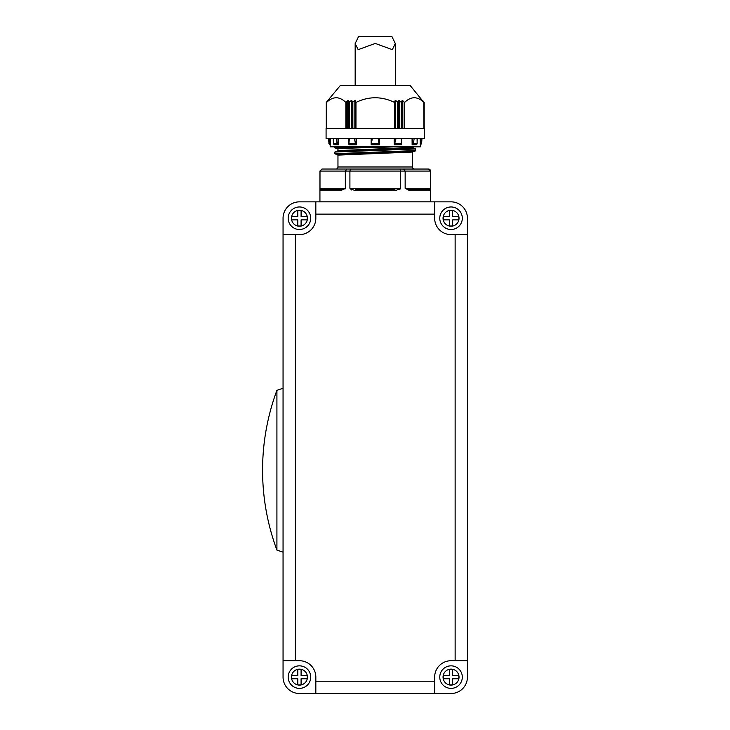 <?xml version="1.0" encoding="UTF-8"?>
<svg xmlns="http://www.w3.org/2000/svg" width="730" height="730" viewBox="0 0 730 730"><rect width="100%" height="100%" fill="white"/><g stroke="black" fill="none" stroke-linecap="round" stroke-linejoin="round"><path stroke-width="1.09" d="M405.36 169.031L428.501 169.031A2.044 2.044 0 0 1 430.554 171.075L430.49 188.285L429.915 190.74A1.232 1.214 -90 0 0 428.702 189.517L409.074 189.517A1.232 1.068 90 0 1 408.006 188.285L427.634 188.285A1.232 1.068 -90 0 0 428.702 189.517L428.966 189.544M322.852 188.285L342.479 188.285A1.232 1.068 -90 0 1 341.412 189.517L321.784 189.517A1.232 1.068 90 0 0 322.852 188.285L319.995 188.285L320.57 190.74L319.995 188.285L319.995 171.075L321.985 169.031L428.738 169.05M412.523 166.978L337.963 166.978A2.044 2.044 0 0 1 335.909 169.031L414.576 169.031A2.044 2.044 0 0 1 412.523 166.978L412.523 152.041L337.963 155.116L334.887 153.665L415.598 150.59L415.133 151.073L335.189 154.057M335.909 169.031L338.656 169.031M341.777 169.031L343.082 169.031M414.138 138.654L413.381 143.655L412.131 144.796L416.602 144.722L417.159 143.655L417.085 138.654M430.554 171.075L430.554 201.808L319.932 201.808L319.932 171.075L321.985 169.031M394.866 188.285L394.866 189.517L355.62 189.517L355.62 188.285L400.578 188.285L395.313 190.74L355.172 190.74L349.907 188.285L349.907 171.075L345.336 171.075L345.336 188.285L340.645 190.74A1.232 0.766 -90 0 1 341.412 189.517L341.412 189.517M344.962 189.143L345.336 188.285L342.479 188.285M355.62 188.285L349.907 188.285L351.687 190.028M337.789 148.655L348.666 147.807L382.566 146.849L396.326 146.849L375.238 147.433C356.797 147.889 336.293 148.518 337.963 148.966L337.963 150.59L412.523 147.515L415.598 148.966L334.887 152.041L334.887 153.665M327.962 100.338L340.417 85.392L410.068 85.392L423.911 102.428C417.478 96.205 411.045 96.205 404.63 102.428L402.714 100.64L402.714 128.407M326.684 102.218L327.943 100.53L326.41 102.237L327.843 100.475L326.41 102.237L326.41 128.407M326.575 128.407L326.575 102.428C332.98 96.205 339.404 96.205 345.856 102.428L348.338 100.53L348.338 128.407M351.294 128.407L351.294 100.475L349.314 102.237L348.338 100.53M351.294 100.475L351.796 100.475L351.796 128.407M354.853 128.407L354.853 100.53L352.344 102.237L351.796 100.475M354.853 100.53L355.382 100.64L355.382 128.407M395.103 128.407L395.103 100.64L394.529 102.428C381.635 96.205 368.778 96.205 355.957 102.428L355.382 100.64M395.103 100.64L395.633 100.53L395.633 128.407M398.69 128.407L398.69 100.475L398.142 102.237L395.633 100.53M398.69 100.475L399.191 100.475L399.191 128.407M402.148 128.407L402.148 100.53L401.171 102.237L399.191 100.475M402.148 100.53L402.714 100.64M423.801 102.218L423.911 128.407M424.075 128.407L424.057 102.246L424.057 128.407M424.075 102.237L422.524 100.338M334.887 146.849L334.887 147.515L344.04 146.849M420.307 144.796L420.307 146.849L330.179 146.849L330.179 144.796M356.349 138.654L356.349 144.796L355.401 143.655L348.867 143.655L349.387 138.654M338.419 138.654L338.419 144.796L333.884 144.722L333.272 138.654M330.362 138.654L330.362 144.796L329.86 144.722L329.86 138.654M326.082 138.654L424.404 138.654L424.404 128.407L326.082 128.407L326.082 138.654M328.628 138.654L329.02 143.655L328.536 138.654M299.446 229.503A11.269 11.269 0 0 1 288.177 218.233A11.269 11.269 0 0 1 299.446 206.964A11.269 11.269 0 0 1 310.715 218.233A11.269 11.269 0 0 1 299.446 229.503A11.269 11.269 0 0 1 288.177 218.233A11.269 11.269 0 0 1 299.446 206.964M451.04 229.503A11.269 11.269 0 0 1 439.77 218.233A11.269 11.269 0 0 1 451.04 206.964A11.269 11.269 0 0 1 462.309 218.233A11.269 11.269 0 0 1 451.04 229.503A11.269 11.269 0 0 1 439.77 218.233A11.269 11.269 0 0 1 451.04 206.964M299.446 688.381A11.269 11.269 0 0 1 288.177 677.111A11.269 11.269 0 0 1 299.446 665.842A11.269 11.269 0 0 1 310.715 677.111A11.269 11.269 0 0 1 299.446 688.381A11.269 11.269 0 0 1 288.177 677.111A11.269 11.269 0 0 1 299.446 665.842M451.04 688.381A11.269 11.269 0 0 1 439.77 677.111A11.269 11.269 0 0 1 451.04 665.842A11.269 11.269 0 0 1 462.309 677.111A11.269 11.269 0 0 1 451.04 688.381A11.269 11.269 0 0 1 439.77 677.111A11.269 11.269 0 0 1 451.04 665.842M283.058 388.269L276.916 390.313L276.916 550.101L283.058 552.154M434.651 201.845L451.04 201.845L434.651 201.845L434.651 218.233A16.389 16.389 0 0 0 451.04 234.622L467.428 234.622L467.428 677.111A16.389 16.389 0 0 1 451.04 693.5L299.446 693.5L315.834 693.5L315.834 677.111A16.389 16.389 0 0 0 299.446 660.723L283.058 660.723L283.058 218.233L283.058 234.622L299.446 234.622A16.389 16.389 0 0 0 315.834 218.233L315.834 201.845L434.651 201.845M449.397 226.017L452.682 226.017L452.682 219.876L458.823 219.876L458.823 216.591L452.682 216.591L452.682 210.45L449.397 210.45L449.397 216.591L443.256 216.591L443.256 219.876L449.397 219.876L449.397 226.017M301.088 219.876L307.23 219.876L307.23 216.591L301.088 216.591L301.088 210.45L297.803 210.45L297.803 216.591L291.662 216.591L291.662 219.876L297.803 219.876L297.803 226.017L301.088 226.017L301.088 219.876M291.662 678.754L297.803 678.754L297.803 684.895L301.088 684.895L301.088 678.754L307.23 678.754L307.23 675.469L301.088 675.469L301.088 669.328L297.803 669.328L297.803 675.469L291.662 675.469L291.662 678.754M452.682 678.754L458.823 678.754L458.823 675.469L452.682 675.469L452.682 669.328L449.397 669.328L449.397 675.469L443.256 675.469L443.256 678.754L449.397 678.754L449.397 684.895L452.682 684.895L452.682 678.754M467.428 677.111L467.428 660.723L451.04 660.723A16.389 16.389 0 0 0 434.651 677.111L434.651 693.5M283.058 218.233A16.389 16.389 0 0 1 299.446 201.845L315.834 201.845M451.04 201.845A16.389 16.389 0 0 1 467.428 218.233L467.428 234.622M299.446 693.5A16.389 16.389 0 0 1 283.058 677.111L283.058 660.723M420.626 138.654L420.206 144.796L420.124 138.654M394.392 138.654L394.173 144.796L401.482 144.722L401.099 138.654M395.998 138.654L394.392 144.722M372.3 138.654L371.141 144.796L379.335 144.796L379.016 143.655L371.47 143.655M378.186 138.654L379.016 143.655M354.488 138.654L355.401 143.655M333.4 138.654L333.272 140.525M336.348 138.654L337.105 143.655L333.327 143.655M420.626 144.722L421.465 143.655L421.858 138.654L421.621 143.655L420.389 144.796M329.02 143.655L329.86 144.722M401.482 144.722L401.619 143.655L395.085 143.655M379.335 144.722L379.335 138.654M371.141 138.654L371.141 144.722M349.004 144.722L348.867 143.655L349.214 144.796L356.349 144.796M337.981 138.654L337.981 144.722L337.105 143.655M412.131 144.796L412.067 138.654M394.173 144.796L394.136 138.654M403.626 169.031L405.15 171.075L400.578 171.075L400.578 188.285M428.464 169.031L430.49 171.075L405.15 171.075L405.15 188.285L408.006 188.285M350.409 169.031L349.907 171.075L400.578 171.075L400.077 169.031M346.859 169.031L345.336 171.075L319.932 171.075M427.634 188.285L430.49 188.285M429.915 190.74L409.84 190.74L405.15 188.285L409.84 190.74A1.232 0.766 -90 0 0 409.074 189.517L409.074 189.517M395.313 190.74L394.866 189.517M355.172 190.74L355.62 189.517M340.645 190.74L320.57 190.74A1.232 1.214 -90 0 1 321.784 189.517L321.519 189.544M399.493 189.681L399.958 189.353M375.238 43.435L358.174 49.658L355.163 43.581L358.594 36.5L391.891 36.5L395.322 43.581L392.311 49.658L375.238 43.435M413.381 143.655L417.159 143.655M347.772 128.407L347.772 100.64M299.446 210.249A7.994 7.994 0 0 0 291.452 218.233A7.994 7.994 0 0 0 299.446 226.227A7.994 7.994 0 0 0 307.44 218.233A7.994 7.994 0 0 0 299.446 210.249M451.04 210.249A7.994 7.994 0 0 0 443.046 218.233A7.994 7.994 0 0 0 451.04 226.227A7.994 7.994 0 0 0 459.033 218.233A7.994 7.994 0 0 0 451.04 210.249M299.446 669.118A7.994 7.994 0 0 0 291.452 677.111A7.994 7.994 0 0 0 299.446 685.105A7.994 7.994 0 0 0 307.44 677.111A7.994 7.994 0 0 0 299.446 669.118M451.04 669.118A7.994 7.994 0 0 0 443.046 677.111A7.994 7.994 0 0 0 451.04 685.105A7.994 7.994 0 0 0 459.033 677.111A7.994 7.994 0 0 0 451.04 669.118M434.651 214.136L315.834 214.136M455.137 660.723L455.137 234.622M295.349 234.622L295.349 660.723M315.834 681.209L434.651 681.209M326.429 102.246L326.429 128.407M349.314 128.407L349.314 102.237M398.142 128.407L398.142 102.237M352.344 102.237L352.344 128.407M401.171 102.237L401.171 128.407M348.812 128.407L348.812 102.246M397.631 128.407L397.631 102.246M352.855 102.246L352.855 128.407M401.673 102.246L401.673 128.407M346.376 128.407L346.376 102.218M394.93 128.407L394.93 102.218M355.556 102.218L355.556 128.407M404.11 102.218L404.11 128.407M412.505 138.654L412.505 144.722M356.094 144.722L356.094 138.654M345.856 128.407L345.856 102.428M394.529 128.407L394.529 102.428M355.957 102.428L355.957 128.407M404.63 102.428L404.63 128.407M412.696 147.834L337.835 150.891L335.353 151.557L415.133 148.482M356.733 146.849L335.353 147.998L334.887 147.515M415.133 151.073L412.651 151.74L337.652 154.724M337.963 166.978L337.963 155.116M415.598 148.966L415.598 150.59M276.916 390.313A229.731 229.731 0 0 0 276.916 550.101M326.292 128.407L326.292 102.382M424.194 128.407L424.194 102.382M328.865 143.655L330.097 144.796M401.646 144.248L401.646 138.654M348.84 144.248L348.84 138.654M421.621 143.655L421.949 138.654M417.213 140.525L417.213 138.654M326.52 128.407L326.52 102.465M423.966 128.407L423.966 102.465M335.353 151.557L334.887 152.041M337.963 148.966L335.353 147.998M412.523 147.515L412.523 146.849M428.702 189.517L429.368 189.7M355.163 43.581L355.163 85.392M395.322 43.581L395.322 85.392"/></g></svg>
